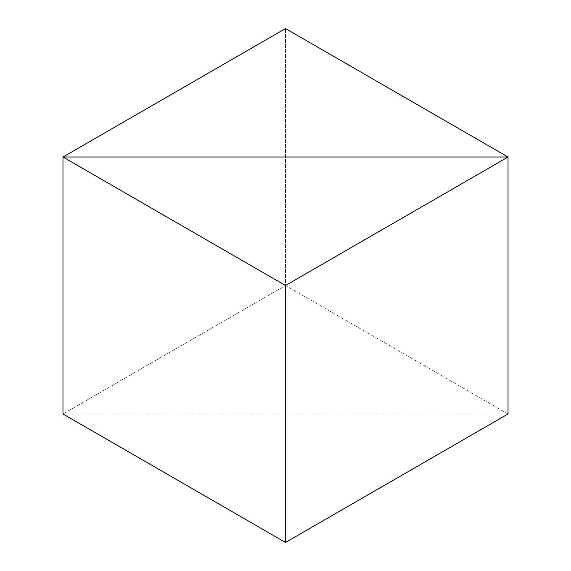 <?xml version="1.0" encoding="UTF-8"?>
<svg xmlns="http://www.w3.org/2000/svg" width="571" height="571" viewBox="0 0 571 571"><rect width="100%" height="100%" fill="white"/><g stroke="black" fill="none" stroke-linecap="round" stroke-linejoin="round"><path stroke-width="0.43" stroke-dasharray="2.85 2.14" d="M508.026 413.975L285.5 285.5L285.5 28.55L285.5 285.5L62.974 413.975L285.5 285.5L508.026 413.975L62.974 413.975L508.026 413.975"/><path stroke-width="0.86" d="M285.5 28.55L508.026 157.025L508.026 413.975L508.026 157.025L62.974 157.025L62.974 413.975L62.974 157.025L62.974 413.975L285.5 542.45L62.974 413.975L62.974 157.025L508.026 157.025L285.5 28.55L62.974 157.025L285.5 285.5L285.5 542.45L508.026 413.975L508.026 157.025L62.974 157.025L285.5 285.5L285.5 542.45L508.026 413.975L508.026 157.025L285.5 285.5L508.026 157.025L62.974 157.025L285.5 28.55"/></g></svg>
